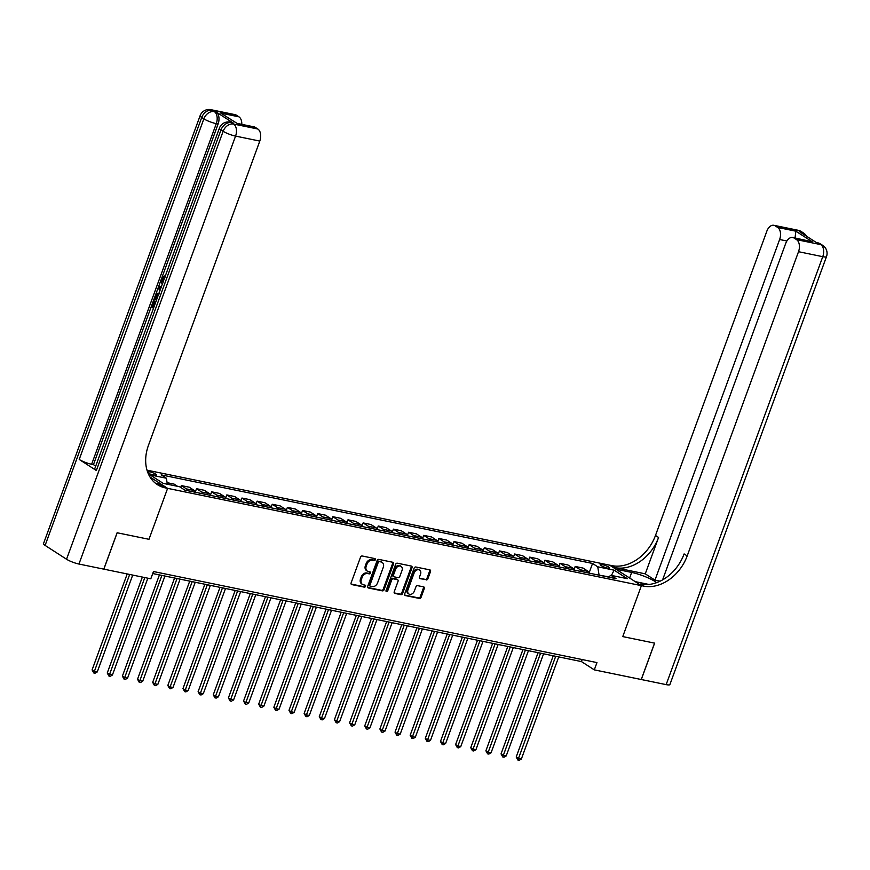 <?xml version="1.0" encoding="UTF-8"?>
<svg xmlns="http://www.w3.org/2000/svg" width="870" height="870" viewBox="0 0 870 870"><rect width="100%" height="100%" fill="white"/><g stroke="black" fill="none" stroke-linecap="round" stroke-linejoin="round"><path stroke-width="1.3" d="M375.34 559.758A1.087 0.826 122.8 0 0 374.872 558.594L362.235 555.995A1.544 1.185 122.8 0 0 360.517 557.181L351.11 582.9A1.544 1.185 122.8 0 0 351.774 584.575L364.41 587.163A1.087 0.826 122.8 0 0 365.15 585.162L363.508 584.825A4.948 3.774 122.8 0 1 362.496 584.422A4.948 3.774 122.8 0 1 361.376 579.474L362.159 577.332A4.948 3.774 122.8 0 1 367.64 573.537L369.282 573.874A1.087 0.826 122.8 0 0 370.011 571.873L368.369 571.536A4.948 3.774 122.8 0 1 367.357 571.133A4.948 3.774 122.8 0 1 366.237 566.185L367.02 564.043A4.948 3.774 122.8 0 1 372.501 560.258L374.144 560.584A1.087 0.826 122.8 0 0 375.34 559.758M367.357 571.133L366.509 570.579A4.948 3.774 122.8 0 1 365.389 565.63L366.172 563.488A4.948 3.774 122.8 0 1 371.642 559.704L373.284 560.041A1.087 0.826 122.8 0 0 374.524 558.518M351.121 584.064L363.562 586.608A1.087 0.826 122.8 0 0 364.791 585.097M362.496 584.422L361.637 583.868A4.948 3.774 122.8 0 1 360.517 578.92L361.311 576.777A4.948 3.774 122.8 0 1 366.781 572.993L368.423 573.319A1.087 0.826 122.8 0 0 369.652 571.807M602.138 564.576A5.046 0.924 20.1 0 0 600.148 564.619A5.046 0.924 20.1 0 0 602.562 566.392A5.046 0.924 20.1 0 0 607.63 568.121A5.046 0.924 20.1 0 0 609.62 568.077A5.046 0.924 20.1 0 0 607.206 566.305A5.046 0.924 20.1 0 0 602.138 564.576M426.169 579.953A1.544 1.185 122.8 0 0 427.877 578.768L430.519 571.557A1.544 1.185 122.8 0 0 429.856 569.883L415.816 567.001A1.544 1.185 122.8 0 0 414.109 568.186L404.691 593.895A1.544 1.185 122.8 0 0 405.355 595.569L419.394 598.451A1.544 1.185 122.8 0 0 421.102 597.266L424.299 588.555A1.544 1.185 122.8 0 0 423.625 586.88L417.622 585.651A1.544 1.185 122.8 0 0 415.914 586.837L414.327 591.154A4.143 3.154 122.8 0 1 408.9 593.982A4.143 3.154 122.8 0 1 407.965 589.849L414.163 572.917A4.143 3.154 122.8 0 1 419.59 570.089A4.143 3.154 122.8 0 1 420.525 574.222L419.492 577.049A1.544 1.185 122.8 0 0 420.156 578.724L425.31 579.398A1.544 1.185 122.8 0 0 427.018 578.213L429.66 571.003A1.544 1.185 122.8 0 0 429.649 569.839M666.148 684.625L822.759 256.683A9.461 1.74 20.1 0 0 826.5 256.617L669.889 684.559A9.461 1.74 -159.9 0 1 666.148 684.625L641.31 679.524L654.631 643.137L622.757 636.59L654.566 643.126L641.244 679.514L594.297 669.867L596.961 662.592L153.468 571.525L150.804 578.8L103.856 569.154L117.167 532.766L148.977 539.302L167.616 488.353L643.582 586.097A39.422 30.069 122.8 0 0 687.191 555.919L798.519 251.702A9.461 5.872 -78.4 0 0 796.572 239.652L820.812 244.622L816.854 242.871L799.715 231.811L801.531 232.181L799.389 230.8L775.148 225.83L777.682 227.461L795.854 231.192L812.221 241.751L792.755 237.488A9.461 5.872 -78.4 0 0 785.708 243.437L662.592 579.877M648.933 584.455L635.187 581.639L641.407 585.64L622.757 636.59L641.407 585.64L609.696 565.185L146.997 470.17M393.523 563.956A1.544 1.185 122.8 0 0 392.859 562.281L378.831 559.399A1.544 1.185 122.8 0 0 377.112 560.584L367.705 586.304A1.544 1.185 122.8 0 0 368.369 587.979L382.408 590.861A1.544 1.185 122.8 0 0 384.116 589.675L393.523 563.956L392.674 563.401A1.544 1.185 122.8 0 0 392.653 562.237M397.318 563.194L411.358 566.076A1.544 1.185 122.8 0 1 412.021 567.751L402.614 593.471A1.544 1.185 122.8 0 1 400.896 594.656L394.893 593.427A1.544 1.185 122.8 0 1 394.23 591.752L398.047 581.323A1.544 1.185 122.8 0 0 397.372 579.648L393.392 578.833A1.544 1.185 122.8 0 0 391.685 580.018L387.705 590.871A1.087 0.826 122.8 0 1 386.041 590.534L395.611 564.38A1.544 1.185 122.8 0 1 397.318 563.194M148.117 473.323A4.883 0.903 20.1 0 0 151.815 474.476L154.479 475.031A4.883 0.903 20.1 0 0 156.415 474.987A4.883 0.903 20.1 0 0 154.077 473.269A4.883 0.903 20.1 0 0 149.161 471.594L147.324 471.225M78.952 564.043A9.461 1.74 -159.9 0 1 66.544 559.236L223.144 131.283L221.002 129.902A9.461 7.221 122.8 0 1 231.474 122.659A9.461 5.872 -78.4 0 0 230.18 122.126L231.996 122.507A9.461 5.872 101.6 0 1 233.29 123.04L231.474 122.659L233.617 124.051L257.846 129.021A9.461 5.872 101.6 0 1 259.793 141.07L235.563 136.101L78.952 564.043L103.791 569.143L117.113 532.755L148.977 539.302L167.616 488.353L149.966 476.967M589.251 572.493L592.557 563.455L161.189 474.879L166.377 478.217L150.01 474.868L163.212 483.383L179.568 486.732L184.755 490.082L616.123 578.67L610.947 575.32L608.271 577.049M592.557 563.455L597.744 566.805L614.1 570.165L627.303 578.68L610.947 575.32M152.728 573.537L581.443 661.581L594.297 669.867M608.641 576.81L598.93 575.135M582.182 659.558L581.443 661.581M166.377 478.217L167.344 484.231M167.16 483.089L169.661 484.699M177.534 486.319L174.098 484.101L167.094 482.665M180.688 487.461L181.362 485.59L186.55 488.94A6.307 3.915 101.6 0 1 187.942 490.734M195.826 492.355A6.307 3.915 101.6 0 0 194.423 490.56L189.247 487.211L181.362 485.59M195.445 491.626L196.511 488.701L201.699 492.05A6.307 3.915 101.6 0 1 203.091 493.845M210.964 495.465A6.307 3.915 101.6 0 0 209.572 493.671L204.385 490.321L196.511 488.701M210.594 494.736L211.66 491.811L216.847 495.16A6.307 3.915 101.6 0 1 218.239 496.955M226.113 498.575A6.307 3.915 101.6 0 0 224.721 496.781L219.534 493.431L211.66 491.811M225.743 497.847L226.809 494.921L231.996 498.271A6.307 3.915 101.6 0 1 233.388 500.065M241.262 501.685A6.307 3.915 101.6 0 0 239.87 499.891L234.683 496.542L226.809 494.921M240.881 500.957L241.958 498.031L247.134 501.381A6.307 3.915 101.6 0 1 248.526 503.175M256.411 504.796A6.307 3.915 101.6 0 0 255.019 503.001L249.831 499.652L241.958 498.031M256.03 504.067L257.096 501.142L262.283 504.491A6.307 3.915 101.6 0 1 263.675 506.286M271.549 507.906A6.307 3.915 101.6 0 0 270.157 506.112L264.98 502.762L257.096 501.142M271.179 507.177L272.245 504.252L277.432 507.601A6.307 3.915 101.6 0 1 278.824 509.396M286.698 511.016A6.307 3.915 101.6 0 0 285.306 509.222L280.118 505.872L272.245 504.252M286.328 510.288L287.394 507.362L292.581 510.712A6.307 3.915 101.6 0 1 293.973 512.506M301.846 514.126A6.307 3.915 101.6 0 0 300.454 512.332L295.267 508.983L287.394 507.362M301.466 513.398L302.542 510.472L307.719 513.822A6.307 3.915 101.6 0 1 309.122 515.616M316.995 517.237A6.307 3.915 101.6 0 0 315.603 515.442L310.416 512.093L302.542 510.472M316.615 516.508L317.68 513.583L322.868 516.932A6.307 3.915 101.6 0 1 324.26 518.727M332.144 520.347A6.307 3.915 101.6 0 0 330.741 518.553L325.565 515.203L317.68 513.583M331.764 519.618L332.829 516.693L338.017 520.042A6.307 3.915 101.6 0 1 339.409 521.837M347.282 523.457A6.307 3.915 101.6 0 0 345.89 521.663L340.703 518.313L332.829 516.693M346.912 522.729L347.978 519.803L353.166 523.153A6.307 3.915 101.6 0 1 354.558 524.947M362.431 526.567A6.307 3.915 101.6 0 0 361.039 524.773L355.852 521.424L347.978 519.803M362.061 525.839L363.127 522.913L368.314 526.263A6.307 3.915 101.6 0 1 369.706 528.057M377.58 529.678A6.307 3.915 101.6 0 0 376.188 527.883L371.001 524.534L363.127 522.913M377.199 528.949L378.276 526.024L383.452 529.373A6.307 3.915 101.6 0 1 384.844 531.168M392.729 532.788A6.307 3.915 101.6 0 0 391.337 530.994L386.149 527.644L378.276 526.024M392.348 532.059L393.414 529.134L398.601 532.483A6.307 3.915 101.6 0 1 399.993 534.278M407.867 535.898A6.307 3.915 101.6 0 0 406.475 534.104L401.298 530.754L393.414 529.134M407.497 535.17L408.563 532.244L413.75 535.594A6.307 3.915 101.6 0 1 415.142 537.388M423.016 539.008A6.307 3.915 101.6 0 0 421.624 537.214L416.436 533.865L408.563 532.244M422.646 538.28L423.712 535.354L428.899 538.704A6.307 3.915 101.6 0 1 430.291 540.498M438.165 542.119A6.307 3.915 101.6 0 0 436.773 540.324L431.585 536.975L423.712 535.354M437.795 541.39L438.861 538.465L444.037 541.814A6.307 3.915 101.6 0 1 445.44 543.609M453.313 545.229A6.307 3.915 101.6 0 0 451.921 543.435L446.734 540.085L438.861 538.465M452.933 544.5L453.999 541.575L459.186 544.924A6.307 3.915 101.6 0 1 460.578 546.719M468.462 548.339A6.307 3.915 101.6 0 0 467.059 546.545L461.883 543.195L453.999 541.575M468.082 547.611L469.147 544.685L474.335 548.035A6.307 3.915 101.6 0 1 475.727 549.829M483.6 551.449A6.307 3.915 101.6 0 0 482.208 549.655L477.021 546.306L469.147 544.685M483.231 550.721L484.296 547.795L489.484 551.145A6.307 3.915 101.6 0 1 490.876 552.939M498.749 554.56A6.307 3.915 101.6 0 0 497.357 552.765L492.17 549.416L484.296 547.795M498.379 553.831L499.445 550.906L504.633 554.255A6.307 3.915 101.6 0 1 506.025 556.05M513.898 557.67A6.307 3.915 101.6 0 0 512.506 555.876L507.319 552.526L499.445 550.906M513.517 556.941L514.594 554.016L519.771 557.365A6.307 3.915 101.6 0 1 521.163 559.16M529.047 560.78A6.307 3.915 101.6 0 0 527.655 558.986L522.468 555.636L514.594 554.016M528.666 560.052L529.732 557.126L534.919 560.476A6.307 3.915 101.6 0 1 536.312 562.27M544.185 563.89A6.307 3.915 101.6 0 0 542.793 562.096L537.616 558.747L529.732 557.126M543.815 563.162L544.881 560.236L550.068 563.586A6.307 3.915 101.6 0 1 551.46 565.38M559.334 567.001A6.307 3.915 101.6 0 0 557.942 565.206L552.754 561.857L544.881 560.236M558.964 566.272L560.03 563.347L565.217 566.696A6.307 3.915 101.6 0 1 566.609 568.491M574.483 570.111A6.307 3.915 101.6 0 0 573.091 568.317L567.903 564.967L560.03 563.347M574.113 569.382L575.179 566.457L580.355 569.807A6.307 3.915 101.6 0 1 581.758 571.601M589.632 573.221A6.307 3.915 101.6 0 0 588.24 571.427L583.052 568.077L575.179 566.457M599.038 574.842L597.744 566.805M614.1 570.165L611.447 575.429M367.716 587.467L381.549 590.306A1.544 1.185 122.8 0 0 383.257 589.12L392.674 563.401M379.407 561.672A1.087 0.826 122.8 0 0 378.2 562.498L369.946 585.075A1.087 0.826 122.8 0 0 370.413 586.25L372.132 586.597A4.948 3.774 122.8 0 0 377.613 582.813L383.257 567.381A4.948 3.774 122.8 0 0 382.137 562.433A4.948 3.774 122.8 0 0 381.125 562.02L378.548 561.117A1.087 0.826 122.8 0 0 377.352 561.944L378.2 562.498M369.554 585.695A1.087 0.826 122.8 0 1 369.087 584.52L377.352 561.944M382.137 562.433L381.277 561.879A4.948 3.774 122.8 0 0 380.266 561.476L381.125 562.02M378.548 561.117L380.266 561.476M394.24 592.916L400.037 594.101A1.544 1.185 122.8 0 0 401.755 592.916L411.162 567.196A1.544 1.185 122.8 0 0 411.151 566.044M397.079 579.453A1.544 1.185 122.8 0 0 396.524 579.094L392.533 578.278A1.544 1.185 122.8 0 0 390.826 579.463L386.846 590.317L387.705 590.871M385.986 591.143A1.087 0.826 122.8 0 0 386.846 590.317M402.005 570.502A4.143 3.154 122.8 0 0 401.07 566.37A4.143 3.154 122.8 0 0 395.643 569.187L393.457 575.157A1.544 1.185 122.8 0 0 394.121 576.832L398.112 577.647A1.544 1.185 122.8 0 0 399.819 576.462L402.005 570.502M401.07 566.37L400.211 565.815A4.143 3.154 122.8 0 0 394.784 568.643L395.643 569.187M393.262 576.277A1.544 1.185 122.8 0 1 392.598 574.602L394.784 568.643M419.503 578.213L425.31 579.398M419.59 570.089L418.731 569.535A4.143 3.154 122.8 0 0 413.304 572.362L414.163 572.917M408.9 593.982L408.041 593.427A4.143 3.154 122.8 0 1 407.106 589.294L413.304 572.362M404.702 595.058L418.535 597.897A1.544 1.185 122.8 0 0 420.253 596.722L423.44 588A1.544 1.185 122.8 0 0 423.429 586.837M127.205 573.95L92.09 669.922L94.232 671.314L97.266 671.934L132.708 575.081M129.673 574.461L93.808 672.978L92.09 669.922M97.266 671.934L95.015 673.217L93.808 672.978M142.354 577.071L107.238 673.032L112.404 675.044L147.846 578.191M144.822 577.571L108.957 676.088L107.238 673.032M112.404 675.044L110.164 676.327L108.957 676.088M159.427 574.918L122.387 676.142L124.53 677.534L127.553 678.154L164.919 576.049M161.885 575.418L124.095 679.198L122.387 676.142M127.553 678.154L125.313 679.437L124.095 679.198M174.576 578.028L137.525 679.252L139.668 680.644L142.702 681.264L180.068 579.159M177.034 578.528L139.243 682.308L137.525 679.252M142.702 681.264L140.461 682.548L139.243 682.308M189.725 581.138L152.674 682.363L154.816 683.755L157.851 684.375L195.217 582.269M192.183 581.639L154.392 685.419L152.674 682.363M157.851 684.375L155.6 685.669L154.392 685.419M164.952 277.486L163.092 278.998L163.103 281.956M153.468 308.295L151.217 306.838L153.468 300.683L155.034 301.259L153.229 306.186L153.968 306.664M233.29 123.04L216.151 111.98A9.461 5.872 101.6 0 1 218.098 124.029L216.271 123.66L91.633 464.265A9.461 1.74 -159.9 0 1 79.213 459.458L96.352 470.518A9.461 1.74 -159.9 0 1 94.743 468.756L219.392 128.151A9.461 1.74 20.1 0 0 221.002 129.902L96.352 470.518M95.711 466.102L93.449 464.645L161.276 279.292M161.929 277.519L218.098 124.029M155.251 483.078L161.407 484.351L167.616 488.353L165.441 487.907A39.422 30.069 -57.2 0 1 157.383 484.644A39.422 30.069 -57.2 0 1 148.465 445.299L259.793 141.07M237.042 123.366L220.773 113.1L238.945 116.83L236.422 115.199L212.193 110.218L216.151 111.98M238.945 116.83A9.461 5.872 101.6 0 1 241.795 124.345M79.213 459.458L203.863 118.842L201.72 117.461A9.461 7.221 122.8 0 1 212.193 110.218A9.461 5.872 -78.4 0 0 210.899 109.685L235.128 114.666A9.461 5.872 101.6 0 1 236.422 115.199M66.544 559.236L45.109 545.414A9.461 1.74 -159.9 0 1 43.5 543.652L200.111 115.71A9.461 1.74 20.1 0 0 201.72 117.461L45.109 545.414M220.773 113.1L237.075 123.377L254.029 126.857A9.461 5.872 101.6 0 1 255.323 127.39L237.14 123.66M257.846 129.021L255.323 127.39M93.449 464.645L91.633 464.265M165.441 487.907L162.353 485.917A39.422 30.069 -57.2 0 1 155.882 483.579M153.468 300.683L154.055 301.063L152.261 305.99L153.838 307.012L155.61 302.434M152.261 305.99L153.229 306.186M154.055 301.063L155.034 301.259M156.415 300.226L154.164 298.78L155.251 295.789L156.73 293.266L159.33 293.255M158.862 294.473L156.491 294.778L155.85 296.159L155.208 297.931L156.861 298.997M158.579 294.31L158.025 294.103M155.208 297.931L156.992 298.649M158.536 294.277L157.459 294.984L156.176 298.127M156.491 294.778L157.459 294.984M155.85 296.159L156.828 296.355M159.884 290.743L158.188 287.774L158.699 286.382L161.505 286.317M161.081 287.491L159.036 287.459L160.319 289.569M159.765 288.666L160.58 288.84M161.265 287.676L160.004 287.655L160.743 288.862M159.036 287.459L160.004 287.655M162.679 284.066C161.124 282.989 160.743 281.086 161.548 278.367L164.278 275.964L163.984 277.291L162.125 278.802L163.092 278.998M162.125 278.802L163.125 282.826M163.984 277.291L164.756 277.454M164.278 275.964L165.224 276.16M656.6 582.65A17.737 3.262 20.1 0 0 631.663 572.427L615.906 569.197L609.696 565.185L611.871 565.63A39.422 30.069 122.8 0 0 655.48 535.463L766.818 231.246A9.461 5.872 -78.4 0 1 773.854 225.297L798.094 230.267A9.461 5.872 101.6 0 1 799.389 230.8A9.461 7.221 122.8 0 1 801.324 231.583A9.461 9.461 0 0 0 798.094 230.267M660.102 581.171L654.979 580.127L779.629 239.511A9.461 5.872 -78.4 0 0 777.682 227.461M645.257 573.841L614.959 567.621A39.422 30.069 122.8 0 0 658.568 537.453L645.257 573.841L654.979 580.127M812.221 241.751L794.049 238.021L796.572 239.652M794.049 238.021A9.461 5.872 -78.4 0 0 792.755 237.488M775.148 225.83A9.461 5.872 -78.4 0 0 773.854 225.297M795.702 238.086L795.071 237.684A9.461 5.872 101.6 0 1 795.071 237.956M643.582 586.097L640.494 584.107A39.422 30.069 122.8 0 0 684.103 553.929L687.191 555.919M795.071 237.684L795.854 231.192M204.863 584.248L167.823 685.473L169.965 686.865L172.989 687.485L210.355 585.379M207.332 584.749L169.541 688.529L167.823 685.473M172.989 687.485L170.748 688.779L169.541 688.529M220.012 587.359L182.972 688.594L185.114 689.975L188.137 690.595L225.504 588.49M222.481 587.859L184.679 691.639L182.972 688.594M188.137 690.595L185.897 691.889L184.679 691.639M235.161 590.469L198.11 691.704L200.252 693.086L203.286 693.705L240.653 591.6M237.619 590.969L199.828 694.749L198.11 691.704M203.286 693.705L201.046 695L199.828 694.749M250.31 593.579L213.259 694.815L215.401 696.196L218.435 696.816L255.802 594.71M252.768 594.079L214.977 697.86L213.259 694.815M218.435 696.816L216.184 698.11L214.977 697.86M265.448 596.689L228.408 697.925L230.55 699.306L233.584 699.926L270.951 597.82M267.916 597.201L230.126 700.97L228.408 697.925M233.584 699.926L231.333 701.22L230.126 700.97M280.597 599.8L243.556 701.035L245.699 702.416L248.722 703.036L286.089 600.931M283.065 600.311L245.275 704.08L243.556 701.035M248.722 703.036L246.482 704.33L245.275 704.08M295.746 602.91L258.705 704.145L260.848 705.526L263.871 706.146L301.237 604.041M298.214 603.421L260.413 707.19L258.705 704.145M263.871 706.146L261.631 707.44L260.413 707.19M310.894 606.02L273.843 707.256L275.986 708.637L279.02 709.257L316.386 607.151M313.352 606.531L275.562 710.301L273.843 707.256M279.02 709.257L276.78 710.551L275.562 710.301M326.043 609.13L288.992 710.366L291.135 711.747L294.169 712.367L331.535 610.261M328.501 609.642L290.71 713.411L288.992 710.366M294.169 712.367L291.918 713.661L290.71 713.411M341.181 612.241L304.141 713.476L306.283 714.857L309.307 715.477L346.673 613.372M343.65 612.752L305.859 716.521L304.141 713.476M309.307 715.477L307.066 716.771L305.859 716.521M356.33 615.351L319.29 716.586L321.432 717.967L324.456 718.587L361.822 616.482M358.799 615.862L320.997 719.631L319.29 716.586M324.456 718.587L322.215 719.881L320.997 719.631M371.479 618.461L334.428 719.697L336.57 721.078L339.604 721.698L376.971 619.592M373.937 618.972L336.146 722.742L334.428 719.697M339.604 721.698L337.364 722.992L336.146 722.742M386.628 621.571L349.577 722.807L351.719 724.188L354.753 724.808L392.12 622.702M389.086 622.083L351.295 725.852L349.577 722.807M354.753 724.808L352.502 726.102L351.295 725.852M401.766 624.682L364.726 725.917L366.868 727.298L369.902 727.918L407.269 625.813M404.235 625.193L366.444 728.962L364.726 725.917M369.902 727.918L367.651 729.212L366.444 728.962M416.915 627.792L379.875 729.027L382.017 730.408L385.04 731.028L422.407 628.923M419.383 628.303L381.593 732.072L379.875 729.027M385.04 731.028L382.8 732.322L381.593 732.072M432.064 630.902L395.023 732.138L397.166 733.519L400.189 734.139L437.556 632.033M434.532 631.413L396.731 735.183L395.023 732.138M400.189 734.139L397.949 735.433L396.731 735.183M447.213 634.012L410.161 735.248L412.304 736.629L415.338 737.249L452.704 635.143M449.67 634.524L411.88 738.293L410.161 735.248M415.338 737.249L413.098 738.543L411.88 738.293M462.361 637.123L425.31 738.358L427.453 739.739L430.487 740.359L467.853 638.254M464.819 637.634L427.029 741.403L425.31 738.358M430.487 740.359L428.236 741.653L427.029 741.403M477.499 640.233L440.459 741.468L442.602 742.85L445.625 743.469L482.991 641.364M479.968 640.744L442.178 744.513L440.459 741.468M445.625 743.469L443.385 744.764L442.178 744.513M492.648 643.343L455.608 744.579L457.75 745.96L460.774 746.58L498.14 644.474M495.117 643.854L457.315 747.624L455.608 744.579M460.774 746.58L458.533 747.874L457.315 747.624M507.797 646.453L470.746 747.689L472.888 749.07L475.923 749.69L513.289 647.584M510.255 646.965L472.464 750.734L470.746 747.689M475.923 749.69L473.682 750.984L472.464 750.734M522.946 649.564L485.895 750.799L488.037 752.18L491.071 752.8L528.438 650.695M525.404 650.075L487.613 753.844L485.895 750.799M491.071 752.8L488.82 754.094L487.613 753.844M538.084 652.674L501.044 753.909L503.186 755.29L506.22 755.91L543.587 653.805M540.553 653.185L502.762 756.954L501.044 753.909M506.22 755.91L503.969 757.204L502.762 756.954M553.233 655.784L516.193 757.02L518.335 758.401L521.358 759.021L558.725 656.915M555.702 656.295L517.911 760.065L516.193 757.02M521.358 759.021L519.118 760.315L517.911 760.065M194.423 490.56L186.55 488.94M209.572 493.671L201.699 492.05M224.721 496.781L216.847 495.16M239.87 499.891L231.996 498.271M255.019 503.001L247.134 501.381M270.157 506.112L262.283 504.491M285.306 509.222L277.432 507.601M300.454 512.332L292.581 510.712M315.603 515.442L307.719 513.822M330.741 518.553L322.868 516.932M345.89 521.663L338.017 520.042M361.039 524.773L353.166 523.153M376.188 527.883L368.314 526.263M391.337 530.994L383.452 529.373M406.475 534.104L398.601 532.483M421.624 537.214L413.75 535.594M436.773 540.324L428.899 538.704M451.921 543.435L444.037 541.814M467.059 546.545L459.186 544.924M482.208 549.655L474.335 548.035M497.357 552.765L489.484 551.145M512.506 555.876L504.633 554.255M527.655 558.986L519.771 557.365M542.793 562.096L534.919 560.476M557.942 565.206L550.068 563.586M573.091 568.317L565.217 566.696M588.24 571.427L580.355 569.807M148.476 473.465L149.161 471.594M371.642 559.704L372.501 560.258M366.172 563.488L367.02 564.043M365.389 565.63L366.237 566.185M368.423 573.319L369.282 573.874M366.781 572.993L367.64 573.537M361.311 576.777L362.159 577.332M360.517 578.92L361.376 579.474M363.562 586.608L364.41 587.163M351.219 584.205L351.774 584.575M373.284 560.041L374.144 560.584M383.257 589.12L384.116 589.675M381.549 590.306L382.408 590.861M367.803 587.609L368.369 587.979M369.087 584.52L369.946 585.075M411.162 567.196L412.021 567.751M401.755 592.916L402.614 593.471M400.037 594.101L400.896 594.656M394.327 593.057L394.893 593.427M396.524 579.094L397.372 579.648M392.533 578.278L393.392 578.833M390.826 579.463L391.685 580.018M392.598 574.602L393.457 575.157M419.59 578.354L420.156 578.724M407.106 589.294L407.965 589.849M423.44 588L424.299 588.555M420.253 596.722L421.102 597.266M418.535 597.897L419.394 598.451M404.8 595.211L405.355 595.569M429.66 571.003L430.519 571.557M427.018 578.213L427.877 578.768M216.271 123.66A9.461 5.872 -78.4 0 0 214.335 111.61A9.461 7.221 -57.2 0 0 203.863 118.842A9.461 1.74 20.1 0 0 216.271 123.66M235.563 136.101A9.461 5.872 -78.4 0 0 233.617 124.051A9.461 7.221 -57.2 0 0 223.144 131.283A9.461 1.74 20.1 0 0 235.563 136.101M160.297 287.47L161.026 287.622M614.959 567.621L611.871 565.63M658.568 537.453L655.48 535.463M826.5 256.617A9.461 9.461 0 0 0 822.748 245.416A9.461 7.221 -57.2 0 0 820.812 244.622A9.461 5.872 101.6 0 1 822.759 256.683L798.519 251.702M786.882 241.001L779.629 239.511M817.376 242.708A9.461 5.872 101.6 0 1 818.67 243.241A9.461 7.221 122.8 0 1 820.606 244.024A9.461 9.461 0 0 0 817.376 242.708L816.245 242.48M806.544 236.227A9.461 9.461 0 0 0 803.467 232.975A9.461 7.221 -57.2 0 0 801.531 232.181A9.461 5.872 101.6 0 1 803.238 234.084M629.608 578.039L631.663 572.427M369.337 585.608L370.185 586.152M396.84 579.224L397.688 579.779M392.946 576.147L393.805 576.701M210.899 109.685A9.461 9.461 0 0 0 200.111 115.71M230.18 122.126A9.461 9.461 0 0 0 219.392 128.151M820.606 244.024L822.748 245.416M801.324 231.583L803.467 232.975"/></g></svg>
